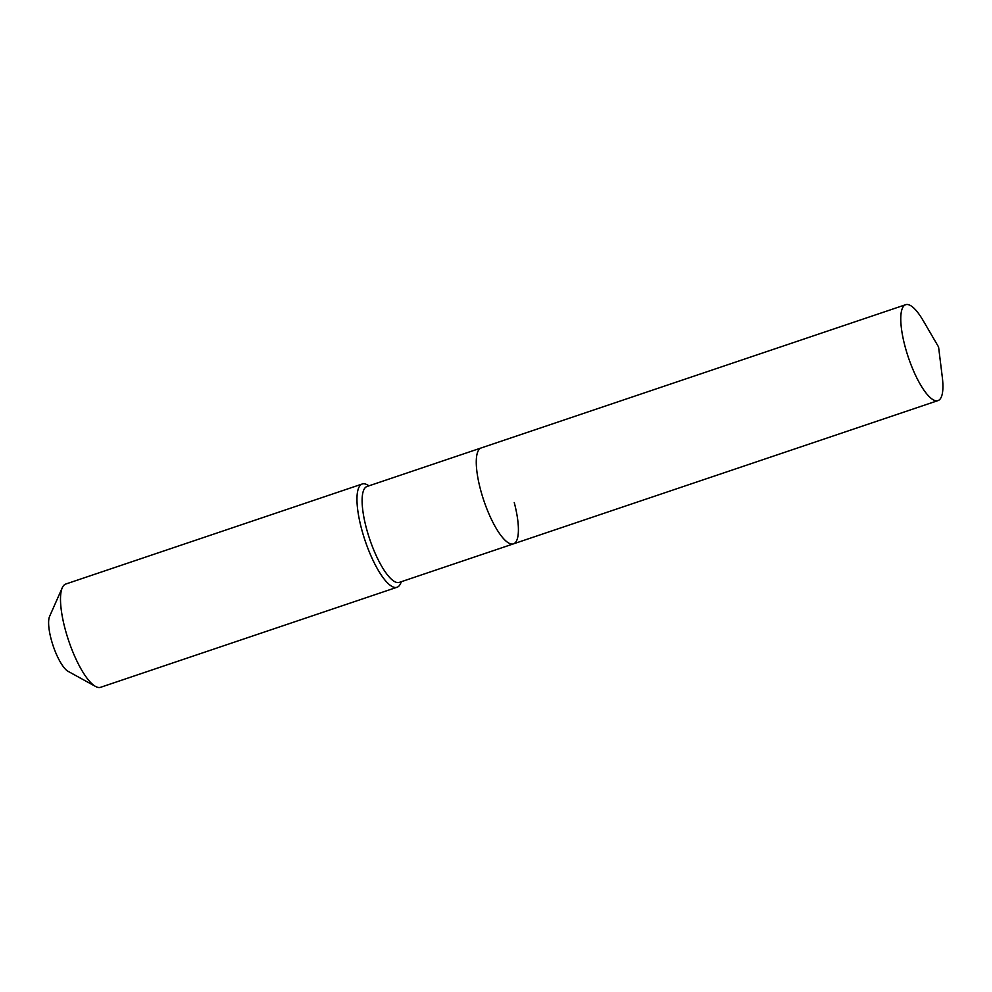 <?xml version="1.0" encoding="UTF-8"?>
<svg xmlns="http://www.w3.org/2000/svg" width="992" height="992" viewBox="0 0 992 992"><rect width="100%" height="100%" fill="white"/><g stroke="black" fill="none" stroke-linecap="round" stroke-linejoin="round"><path stroke-width="1.49" d="M923.267 320.751A50.592 14.285 71.4 0 0 905.659 304.705A50.592 14.285 71.4 0 0 904.927 345.985A50.592 14.285 71.4 0 0 938.023 400.582A50.592 14.285 71.4 0 0 942.301 377.158L938.581 347.002L923.267 320.751M905.659 304.705L481.157 447.962A50.592 14.285 71.4 0 0 480.426 489.242A50.592 14.285 71.4 0 0 513.509 543.839L399.367 582.366A50.592 14.285 71.4 0 1 366.271 527.769A50.592 14.285 71.4 0 1 367.003 486.489L481.157 447.962A50.592 14.285 71.4 0 0 480.426 489.242A50.592 14.285 71.4 0 0 513.509 543.839A50.592 14.285 71.4 0 0 514.253 502.572M369.049 485.807L367.288 484.84A54.486 15.388 71.4 0 0 362.229 483.997A54.486 15.388 71.4 0 0 361.435 528.438A54.486 15.388 71.4 0 0 397.073 587.252A54.486 15.388 71.4 0 0 400.582 583.519L401.4 581.684M362.229 483.997L65.782 584.04A54.486 15.388 71.4 0 0 62.26 587.772A54.486 15.388 71.4 0 0 64.988 628.482A54.486 15.388 71.4 0 0 95.554 686.452A54.486 15.388 71.4 0 0 100.626 687.295L397.073 587.252M62.26 587.772L49.6 616.379A30.355 8.568 71.4 0 0 51.113 639.071A30.355 8.568 71.4 0 0 68.15 671.361L95.554 686.452M513.509 543.839L938.023 400.582"/></g></svg>
